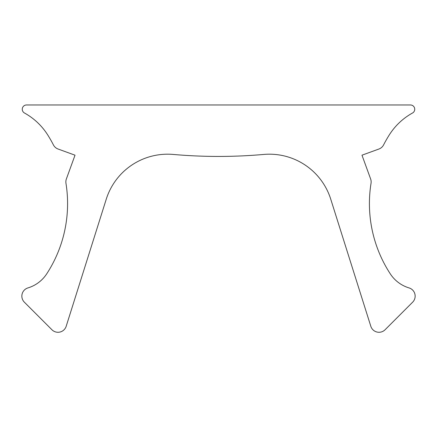 <?xml version="1.0" encoding="UTF-8"?>
<svg xmlns="http://www.w3.org/2000/svg" width="437" height="437" viewBox="0 0 437 437"><rect width="100%" height="100%" fill="white"/><g stroke="black" fill="none" stroke-linecap="round" stroke-linejoin="round"><path stroke-width="0.66" d="M26.559 104.967A4.288 4.288 0 0 0 24.477 113.008A64.332 64.332 0 0 1 47.753 134.989A128.664 128.664 0 0 1 53.396 144.882A8.576 8.576 0 0 0 58.094 149.028L75.022 155.19L66.369 178.968A8.576 8.576 0 0 0 65.96 183.256A128.664 128.664 0 0 1 46.754 273.791A34.31 34.31 0 0 1 27.941 287.917A8.576 8.576 0 0 0 24.363 302.191L51.937 329.766A8.576 8.576 0 0 0 66.184 326.281L106.257 199.179A64.332 64.332 0 0 1 173.265 154.441A514.666 514.666 0 0 0 263.735 154.441A64.332 64.332 0 0 1 330.743 199.179L370.816 326.281A8.576 8.576 0 0 0 385.063 329.766L412.637 302.191A8.576 8.576 0 0 0 409.059 287.917A34.31 34.31 0 0 1 390.246 273.791A128.664 128.664 0 0 1 371.04 183.256A8.576 8.576 0 0 0 370.631 178.968L361.978 155.19L378.906 149.028A8.576 8.576 0 0 0 383.604 144.882A128.664 128.664 0 0 1 389.247 134.989A64.332 64.332 0 0 1 412.523 113.008A4.288 4.288 0 0 0 410.441 104.967L26.559 104.967"/></g></svg>
